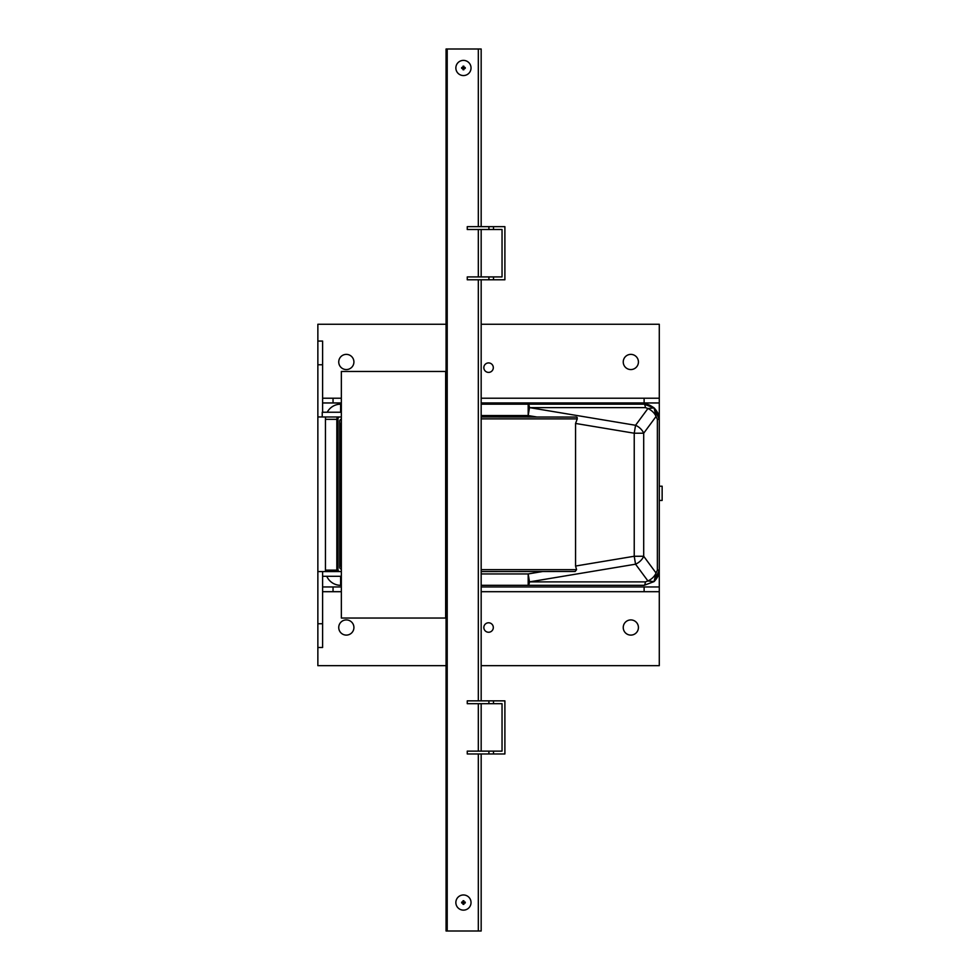 <?xml version="1.0" encoding="UTF-8"?>
<svg xmlns="http://www.w3.org/2000/svg" width="980" height="980" viewBox="0 0 980 980"><rect width="100%" height="100%" fill="white"/><g stroke="black" fill="none" stroke-linecap="round" stroke-linejoin="round"><path stroke-width="1.47" d="M446.072 618.037L341.346 618.037L341.346 371.457L445.667 371.457L445.667 618.037M341.346 566.697A2.842 2.842 0 0 1 340.721 564.921L340.721 424.56A2.842 2.842 0 0 1 341.346 422.797M341.346 569.086A1.899 1.899 0 0 1 339.68 567.2L339.68 421.143A1.899 1.899 0 0 1 341.346 419.269M322.236 571.597L341.346 571.561M339.876 571.561A1.899 1.899 0 0 1 337.978 569.662L337.978 418.877A1.899 1.899 0 0 1 339.876 416.978L341.346 416.978M481.168 416.978L576.216 417.064L577.073 417.321L577.257 418.877L575.566 423.446L634.232 433.221L635.555 425.283A11.38 7.571 36.4 0 1 643.701 433.221L634.232 433.221L634.232 556.26L643.701 556.26A11.38 7.571 143.6 0 1 635.555 564.198L634.232 556.26L575.566 566.036L576.571 569.662L575.15 571.475L481.168 571.561M542.418 571.561L528.183 573.937L529.506 581.875A11.38 1.85 90 0 1 528.183 585.317L481.168 585.317M322.604 576.301L341.346 576.301M341.346 412.237L322.236 412.237L322.236 416.978L339.876 416.978M481.168 404.177L528.183 404.177A11.38 1.85 90 0 1 529.506 407.619L528.183 415.557L481.168 415.557M575.566 566.036L575.566 423.446M317.863 571.597L322.604 571.597L322.604 647.474L317.863 647.474L317.863 416.941L322.236 416.941M327.222 412.237A15.178 15.178 0 0 1 340.624 404.177L341.346 404.177M341.346 585.317L340.624 585.317A15.178 15.178 0 0 1 326.769 576.301M325.519 571.561A15.178 15.178 0 0 1 325.458 570.14L325.458 419.342A15.178 15.178 0 0 1 325.642 416.978M322.604 412.237L322.604 341.065L317.863 341.065L322.604 341.065M481.168 573.937L528.183 573.937L528.183 585.317L644.117 585.317L654.052 581.606L659.283 570.14C659.405 573.974 657.666 577.796 654.052 581.606L644.117 585.317A11.38 1.85 90 0 0 645.44 581.875L529.506 581.875L635.555 564.198L647.915 580.944L654.052 581.606L656.061 573.006A11.38 7.571 143.6 0 1 647.915 580.944L645.44 581.875M657.372 419.342L657.372 570.14L656.061 573.006L643.701 556.26L643.701 433.221L656.061 416.476L657.372 419.342L659.283 419.342L654.052 407.876L656.061 416.476A11.38 7.571 36.4 0 0 647.915 408.538L635.555 425.283L529.506 407.619L645.44 407.619L647.915 408.538L654.052 407.876L644.117 404.177L528.183 404.177L528.183 415.557L536.721 416.978M634.721 404.177L625.056 404.177L634.721 404.177M598.119 404.177L611.398 404.177M625.056 585.317L634.721 585.317M325.458 488.101L325.458 501.38M317.863 416.941L317.863 324.257L446.072 324.257M645.44 407.619A11.38 1.85 -90 0 0 644.117 404.177C647.964 405.132 646.298 402.731 654.052 407.876C657.702 411.784 659.442 415.594 659.283 419.342L659.283 570.14L657.372 570.14M659.283 487.158L659.283 324.257L481.168 324.257M659.283 486.202L662.137 486.202L662.137 500.437L659.283 500.437L659.283 586.959L481.168 586.959M467.264 700.859L488.91 700.859L488.91 703.701L467.264 703.701L467.264 700.859M493.491 753.963L467.264 753.963L467.264 751.121L493.491 751.121L493.491 753.963L504.896 753.963L504.896 700.859L488.91 700.859M493.491 751.121L502.042 751.121L502.042 703.701L488.91 703.701M493.491 700.859L493.491 703.701M481.168 226.662L481.168 49L478.326 49L478.326 226.662M481.168 229.504L481.168 276.924M481.168 279.778L481.168 700.859M481.168 703.701L481.168 751.121M481.168 753.963L481.168 931L446.072 931L446.072 49L447.211 49L447.211 931M478.326 229.504L478.326 276.924M478.326 279.778L478.326 700.859M478.326 703.701L478.326 751.121M478.326 753.963L478.326 931M478.326 49L447.211 49M488.91 276.924L502.042 276.924L502.042 229.504L467.264 229.504L467.264 226.662L504.896 226.662L504.896 279.778L467.264 279.778L467.264 276.924L488.91 276.924L488.91 279.778M455.859 902.543A7.583 7.583 0 0 1 466.333 895.536A7.583 7.583 0 0 1 462.119 910.016A7.583 7.583 0 0 1 455.859 902.543M455.859 67.963A7.583 7.583 0 0 1 466.333 60.956A7.583 7.583 0 0 1 462.119 75.436A7.583 7.583 0 0 1 455.859 67.963M493.491 276.924L493.491 279.778M493.491 226.662L493.491 229.504M461.702 903.021A1.813 1.813 0 0 1 461.702 902.078L462.977 902.078L462.977 900.804A1.813 1.813 0 0 1 463.92 900.804L463.92 902.078L465.194 902.078A1.813 1.813 0 0 1 465.194 903.021L463.92 903.021L463.92 904.295A1.813 1.813 0 0 1 462.977 904.295L462.977 903.021L461.702 903.021M461.702 68.441A1.813 1.813 0 0 1 461.702 67.498L462.977 67.498L462.977 66.224A1.813 1.813 0 0 1 463.92 66.224L463.92 67.498L465.194 67.498A1.813 1.813 0 0 1 465.194 68.441L463.92 68.441L463.92 69.715A1.813 1.813 0 0 1 462.977 69.715L462.977 68.441L461.702 68.441M341.346 586.959L322.604 586.959M644.117 586.959L644.117 591.7L481.168 591.7M341.346 591.7L333.041 591.7L333.041 586.959M644.117 591.7L659.283 591.7L659.283 586.959M333.041 591.7L322.604 591.7M481.168 665.677L659.283 665.677L659.283 591.7M446.072 665.677L317.863 665.677L317.863 647.474M322.604 402.964L333.041 402.964L333.041 398.223L341.346 398.223M659.283 402.964L481.168 402.964M341.346 402.964L333.041 402.964M483.838 627.519A4.741 4.741 0 0 1 490.943 623.415A4.741 4.741 0 0 1 490.943 631.622A4.741 4.741 0 0 1 483.838 627.519M623.243 627.519A7.583 7.583 0 0 1 634.624 620.94A7.583 7.583 0 0 1 634.624 634.085A7.583 7.583 0 0 1 623.243 627.519M338.737 627.519A7.583 7.583 0 0 1 350.117 620.94A7.583 7.583 0 0 1 350.117 634.085A7.583 7.583 0 0 1 338.737 627.519M659.283 398.223L481.168 398.223M644.117 402.964L644.117 398.223M322.604 398.223L333.041 398.223M483.838 367.659A4.741 4.741 0 0 1 490.943 363.555A4.741 4.741 0 0 1 490.943 371.763A4.741 4.741 0 0 1 483.838 367.659M623.243 361.963A7.583 7.583 0 0 1 634.624 355.397A7.583 7.583 0 0 1 634.624 368.541A7.583 7.583 0 0 1 623.243 361.963M338.737 361.963A7.583 7.583 0 0 1 350.117 355.397A7.583 7.583 0 0 1 350.117 368.541A7.583 7.583 0 0 1 338.737 361.963M576.571 569.662L481.168 569.662M337.108 571.561A3.798 3.798 0 0 1 336.838 570.14L336.838 419.342A3.798 3.798 0 0 1 337.671 416.978M577.257 418.877L481.168 418.877M340.624 404.177L340.624 412.237M340.624 576.301L340.624 585.317M325.458 570.14L336.838 570.14M336.838 419.342L325.458 419.342M317.863 623.758L322.604 623.758M317.863 364.768L322.604 364.768M488.91 751.121L488.91 753.963M488.91 226.662L488.91 229.504"/></g></svg>
